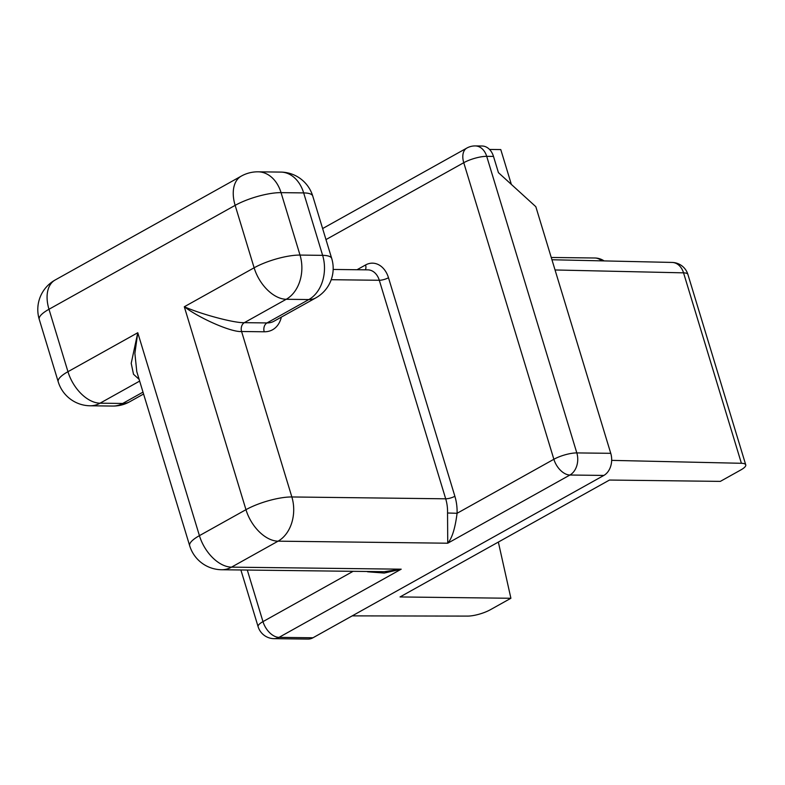 <?xml version="1.0" encoding="UTF-8"?>
<svg xmlns="http://www.w3.org/2000/svg" width="785" height="785" viewBox="0 0 785 785"><rect width="100%" height="100%" fill="white"/><g stroke="black" fill="none" stroke-linecap="round" stroke-linejoin="round"><path stroke-width="1.18" d="M357.018 269.736L365.555 264.977A23.668 17.594 90.7 0 1 388.487 277.733L454.878 496.267A40.575 30.154 90.7 0 1 457.076 513.292C455.153 528.354 452.042 538.324 447.744 543.21L278.067 541.169L231.526 567.143A33.814 25.13 90.7 0 1 221.635 569.743L384.169 571.686L401.204 569.184L279.028 637.371L312.97 637.773L603.861 475.425L569.92 475.023L447.744 543.21L447.538 512.997A33.814 25.13 -89.3 0 0 445.694 498.809L379.302 280.274L331.211 279.705M312.97 637.773A16.907 12.56 90.7 0 1 308.024 639.078L274.083 638.666A16.907 12.56 90.7 0 0 279.028 637.371A16.907 10.401 -119.2 0 1 262.975 621.622L353.113 571.313M489.526 149.444L500.781 149.582L511.359 184.416M610.75 453.318L535.821 206.69L498.426 172.641L493.5 156.421L486.71 156.343L576.818 452.916L610.75 453.318A16.907 12.56 90.7 0 1 603.861 475.425M352.21 615.872L467.595 616.097A16.907 4.435 163.1 0 0 490.35 609.739L510.898 598.268L400.036 596.943L609.474 480.047L720.336 481.382L740.883 469.911A16.907 4.435 163.1 0 0 745.75 464.857A16.907 4.435 163.1 0 0 741.403 463.287L683.549 272.846L555.044 269.971M498.347 542.072L510.898 598.268M447.538 512.997L457.076 513.292L553.867 459.274L463.758 162.701A16.907 4.435 -16.9 0 1 486.71 156.343A16.907 12.56 -89.3 0 0 475.278 145.922L482.059 146.01A16.907 12.56 90.7 0 1 493.5 156.421M611.672 460.373L741.403 463.287M139.131 379.371L133.509 374.259L131.213 363.318L137.768 332.732L199.419 535.655A33.814 20.812 -119.2 0 0 231.526 567.143L401.204 569.184L384.257 573.05L367.547 571.784M281.364 317.111A40.575 24.973 -119.2 0 1 264.211 331.78L241.584 331.505C231.938 332.467 200.44 318.857 184.308 306.758C201.804 314.481 234.823 323.224 244.341 322.664L266.969 322.939L308.848 299.556L286.231 299.281L244.341 322.664A6.761 5.024 -89.3 0 0 241.584 331.505L291.853 496.964L445.694 498.809A6.761 1.776 -16.9 0 0 454.878 496.267M137.768 332.732L134.883 353.427L136.796 371.688L189.685 545.761A33.814 8.88 -16.9 0 1 199.419 535.655L245.96 509.681L184.308 306.758L254.124 267.793L235.147 205.356L48.984 309.261L67.952 371.697L137.768 332.732M475.278 145.922A16.907 16.907 0 0 0 466.83 148.071A16.907 10.401 -119.2 0 0 463.758 162.701L325.971 239.592M247.304 570.047L262.975 621.622A16.907 4.435 163.1 0 0 258.108 626.675A16.907 16.907 0 0 0 274.083 638.666M280.804 172.092A33.814 25.13 -89.3 0 1 303.667 192.914L281.05 192.639L300.017 255.076L322.635 255.351L303.667 192.914A33.814 8.88 -16.9 0 1 312.754 196.073A33.814 33.814 0 0 0 280.804 172.092L258.177 171.817A33.814 33.814 0 0 0 241.299 176.105A33.814 20.812 -119.2 0 0 235.147 205.356A33.814 8.88 -16.9 0 1 281.05 192.639A33.814 25.13 -89.3 0 0 258.177 171.817M139.651 381.088L100.058 403.186L122.686 403.461L143.007 392.117M569.92 475.023A16.907 12.56 -89.3 0 0 576.818 452.916A16.907 4.435 -16.9 0 0 553.867 459.274A16.907 10.401 60.8 0 0 569.92 475.023M241.299 176.105L55.127 280.01A33.814 20.812 60.8 0 0 48.984 309.261A33.814 8.88 -16.9 0 0 39.25 319.367L58.218 381.804A33.814 8.88 -16.9 0 1 67.952 371.697A33.814 20.812 60.8 0 0 100.058 403.186A33.814 25.13 -89.3 0 1 90.167 405.786L112.795 406.051A33.814 25.13 -89.3 0 0 122.686 403.461A33.814 20.812 60.8 0 0 129.672 401.773L143.576 394.011M245.96 509.681A33.814 8.88 -16.9 0 1 291.853 496.964A33.814 25.13 -89.3 0 1 278.067 541.169A33.814 20.812 -119.2 0 1 245.96 509.681M264.211 331.78A6.761 5.024 -89.3 0 1 266.969 322.939A33.814 20.812 60.8 0 0 273.955 321.242L315.845 297.868A33.814 20.812 -119.2 0 1 308.848 299.556A33.814 25.13 -89.3 0 0 322.635 255.351A33.814 8.88 -16.9 0 1 331.721 258.51L312.754 196.073M286.231 299.281A33.814 20.812 -119.2 0 1 254.124 267.793A33.814 8.88 -16.9 0 1 300.017 255.076A33.814 25.13 -89.3 0 1 286.231 299.281M388.487 277.733A6.761 1.776 -16.9 0 1 379.302 280.274A16.907 12.56 -89.3 0 0 367.871 269.863L333.164 269.451M365.555 264.977A6.761 4.16 -119.2 0 1 365.329 269.834M687.895 274.426A16.907 16.907 0 0 0 672.097 262.435A16.907 12.746 91.3 0 1 683.549 272.846A16.907 4.435 -16.9 0 1 687.895 274.426L745.75 464.857M601.693 260.855A16.907 12.56 -89.3 0 0 594.824 258L551.247 257.47M322.625 228.553L466.83 148.071M240.887 569.969L258.108 626.675M189.685 545.761A33.814 33.814 0 0 0 221.635 569.743M112.795 406.051A33.814 33.814 0 0 0 129.672 401.773M58.218 381.804A33.814 33.814 0 0 0 90.167 405.786M55.127 280.01A33.814 33.814 0 0 0 39.25 319.367M315.845 297.868A33.814 33.814 0 0 0 331.721 258.51M382.815 571.676L384.169 571.686M672.097 262.435L551.933 259.747M604.116 260.914A16.907 16.907 0 0 0 594.824 258"/></g></svg>
